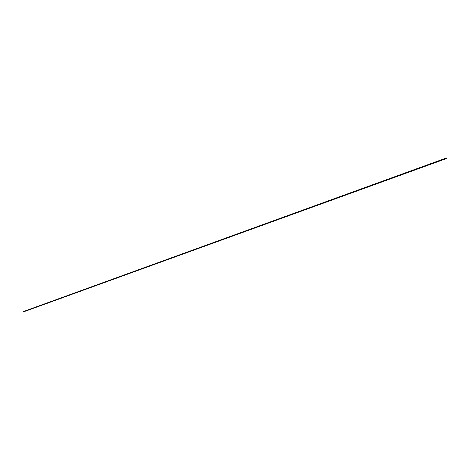 <?xml version="1.0" encoding="UTF-8"?>
<svg xmlns="http://www.w3.org/2000/svg" width="470" height="470" viewBox="0 0 470 470"><rect width="100%" height="100%" fill="white"/><g stroke="black" fill="none" stroke-linecap="round" stroke-linejoin="round"><path stroke-width="0.35" stroke-dasharray="2.35 1.76" d="M446.353 158.167L23.541 311.61L446.371 158.202M446.43 158.39L23.623 311.827L446.43 158.349M446.441 158.419L23.647 311.869M446.341 158.108L23.512 311.516L446.341 158.108L446.5 158.549L23.694 311.98M446.324 158.073L23.506 311.463M446.459 158.49L23.67 311.927M446.33 158.132L23.535 311.581L446.336 158.132M446.453 158.455L23.647 311.892L446.453 158.466M23.629 311.792L446.424 158.349L23.612 311.786M23.618 311.804L446.418 158.355M23.506 311.516L446.306 158.067L23.506 311.51M446.365 158.214L23.559 311.651L446.359 158.196M23.659 311.898L446.459 158.455L23.665 311.898M23.518 311.545L446.336 158.102M23.547 311.581L446.347 158.132"/><path stroke-width="0.7" d="M446.5 158.549L23.635 311.804M23.629 311.792L446.418 158.343L23.612 311.786M446.377 158.196L23.553 311.61M23.518 311.51L446.3 158.002M23.576 311.651L446.382 158.208"/></g></svg>
